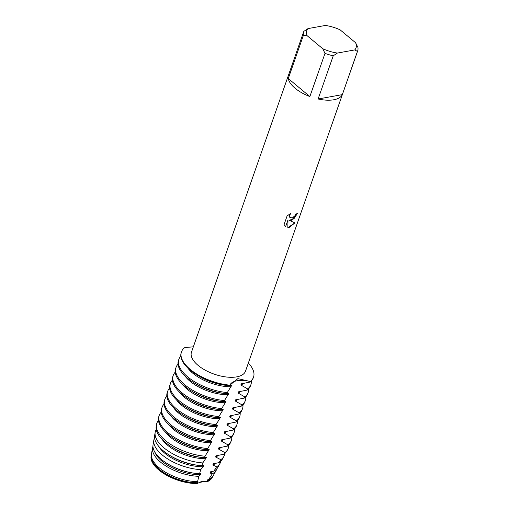 <?xml version="1.0" encoding="UTF-8"?>
<svg xmlns="http://www.w3.org/2000/svg" width="509" height="509" viewBox="0 0 509 509"><rect width="100%" height="100%" fill="white"/><g stroke="black" fill="none" stroke-linecap="round" stroke-linejoin="round"><path stroke-width="0.76" d="M212.323 477.334A32.455 14.933 -160.7 0 1 207.195 481.743L201.736 481.38L197.168 483.55L201.736 481.38L207.195 481.743A23.459 10.797 19.3 0 0 197.168 483.55A32.455 14.933 -160.7 0 1 164.948 474.293A32.455 14.933 -160.7 0 1 151.154 455.911M200.731 469.635L203.161 466.728L203.568 465.563L201.927 465.69L202.798 462.929L206.368 457.566L204.51 457.712L205.012 456.217L209.167 449.568L207.271 449.721L207.678 448.55L211.973 441.57L210.071 441.723L210.478 440.552L214.773 433.573L212.87 433.725L213.277 432.555L217.572 425.569L215.67 425.721L216.083 424.557L220.372 417.571L218.476 417.724L218.883 416.559L223.177 409.573L221.275 409.726L221.682 408.562L225.977 401.576L224.075 401.728L224.482 400.564L228.776 393.578L226.874 393.731L227.288 392.566L231.576 385.58L229.68 385.733L229.883 385.148L237.849 378.626L250.199 381.483L249.995 382.068A38.181 17.573 19.3 0 0 253.323 377.729L253.533 377.144A38.181 17.573 -160.7 0 0 248.36 363.019A38.181 17.573 -160.7 0 1 250.199 381.483A23.459 10.797 19.3 0 0 229.883 385.148A38.181 17.573 -160.7 0 1 190.258 369.439A38.181 17.573 -160.7 0 1 184.786 347.564L193.35 346.826M355.613 42.75L357.91 47.42A28.638 13.177 -160.7 0 1 357.681 50.849L245.516 371.144A28.638 13.177 -160.7 0 1 236.717 376.87A28.638 13.177 -160.7 0 1 205.343 370.234A28.638 13.177 -160.7 0 1 191.46 352.215L303.625 31.921A28.638 13.177 -160.7 0 1 303.867 31.335L308.021 28.587L325.41 25.45A26.093 12.006 -160.7 0 1 340.095 29.821L355.613 42.75A26.093 12.006 -160.7 0 1 354.779 49.92L357.439 51.441L342.315 94.629A28.638 13.177 -160.7 0 1 333.758 99.77A28.638 13.177 -160.7 0 1 318.112 98.994L333.236 55.805A28.638 13.177 -160.7 0 1 325.003 53.356L309.873 96.545A28.638 13.177 -160.7 0 1 288.272 78.545L303.402 35.356A28.638 13.177 -160.7 0 1 303.625 31.921M288.978 227.625L287.82 227.663L288.005 219.824L285.587 226.728L284.098 224.501L287.082 215.981L290.575 213.475L289.678 215.033L289.799 217.419L292.357 217.992L294.896 215.74L295.723 214.092A28.638 13.177 19.3 0 0 297.377 213.513L291.555 220.276L289.207 220.263L294.889 222.923L288.978 227.625M289.207 220.263L293.916 218.825L297.345 213.526M290.149 217.807L289.449 216.325L290.512 213.506M285.568 226.715L288.005 219.824M287.82 227.65L294.864 222.917M303.402 35.356L307.188 35.757A26.093 12.006 -160.7 0 1 308.021 28.587M307.188 35.757L322.706 48.686L325.003 53.356M333.236 55.805L337.391 53.057A26.093 12.006 -160.7 0 1 322.706 48.686M337.391 53.057L354.779 49.92M357.681 50.849A28.638 13.177 -160.7 0 1 357.439 51.441M309.873 96.545L288.272 78.545M342.315 94.629L318.112 98.994M212.845 476.303A32.57 14.99 -160.7 0 1 212.495 477.041L212.17 477.633A32.455 14.933 -160.7 0 1 207.195 481.743L207.64 479.815L208.607 479.605A32.843 15.117 19.3 0 0 213.284 475.603L216.3 470.157A33.887 15.594 -160.7 0 1 212.228 473.911L208.607 479.605M212.068 477.245A32.328 14.876 -160.7 0 1 207.233 480.98M212.495 477.041A32.57 14.99 -160.7 0 1 207.615 481.12M243.811 383.29A32.328 14.876 -160.7 0 1 240.846 385.001L247.603 388.901L247.196 390.066A38.181 17.573 19.3 0 0 250.523 385.727L250.931 384.562A38.181 17.573 -160.7 0 1 247.603 388.901M251.357 380.872A38.181 17.573 -160.7 0 1 250.931 384.562M227.288 392.566A38.181 17.573 -160.7 0 1 187.662 376.851A38.181 17.573 -160.7 0 1 178.863 359.322A38.181 17.573 -160.7 0 1 180.829 356.173M231.169 386.745A32.328 14.876 -160.7 0 1 192.828 373.262A32.328 14.876 -160.7 0 1 187.719 367.931M249.995 382.068L241.253 383.837L240.846 385.001M227.943 385.555L225.315 385.249A32.328 14.876 -160.7 0 1 198.446 375.839L196.207 374.439A38.181 17.573 19.3 0 0 227.943 385.555A38.181 17.573 19.3 0 0 229.68 385.733M253.533 377.144A38.181 17.573 -160.7 0 1 250.199 381.483A23.459 10.797 -160.7 0 0 229.883 385.148A38.181 17.573 -160.7 0 1 181.458 351.904L181.255 352.489A38.181 17.573 19.3 0 0 190.054 370.018A38.181 17.573 19.3 0 0 196.207 374.439M247.196 390.066L238.447 391.835L238.04 392.999L244.804 396.899L244.396 398.063A38.181 17.573 19.3 0 0 247.724 393.724L248.131 392.56A38.181 17.573 -160.7 0 1 244.804 396.899M225.143 393.552L222.516 393.253A32.328 14.876 -160.7 0 1 195.647 383.843L193.401 382.437A38.181 17.573 19.3 0 0 225.143 393.552A38.181 17.573 19.3 0 0 226.874 393.731M178.863 359.322L178.449 360.487A38.181 17.573 19.3 0 0 187.255 378.015A38.181 17.573 19.3 0 0 193.401 382.437M241.012 391.287A32.328 14.876 -160.7 0 1 238.04 392.999M228.369 394.742A32.328 14.876 -160.7 0 1 190.029 381.266A32.328 14.876 -160.7 0 1 184.92 375.928M248.557 388.87A38.181 17.573 -160.7 0 1 248.131 392.56M224.482 400.564A38.181 17.573 -160.7 0 1 184.862 384.849A38.181 17.573 -160.7 0 1 176.057 367.32A38.181 17.573 -160.7 0 1 178.029 364.177M244.396 398.063L235.648 399.832L235.241 400.997L242.004 404.897L241.597 406.061A38.181 17.573 19.3 0 0 244.924 401.722L245.332 400.558A38.181 17.573 -160.7 0 1 242.004 404.897M222.344 401.55L219.716 401.251A32.328 14.876 -160.7 0 1 192.847 391.841L190.601 390.435A38.181 17.573 19.3 0 0 222.344 401.55A38.181 17.573 19.3 0 0 224.075 401.728M176.057 367.32L175.65 368.484A38.181 17.573 19.3 0 0 184.455 386.019A38.181 17.573 19.3 0 0 190.601 390.435M238.212 399.285A32.328 14.876 -160.7 0 1 235.241 400.997M225.57 402.74A32.328 14.876 -160.7 0 1 187.229 389.264A32.328 14.876 -160.7 0 1 182.12 383.932M245.752 396.874A38.181 17.573 -160.7 0 1 245.332 400.558M221.682 408.562A38.181 17.573 -160.7 0 1 182.057 392.846A38.181 17.573 -160.7 0 1 173.257 375.318A38.181 17.573 -160.7 0 1 175.23 372.174M241.597 406.061L232.848 407.83L232.441 408.994L239.205 412.894L238.791 414.059A38.181 17.573 19.3 0 0 242.119 409.72L242.532 408.555A38.181 17.573 -160.7 0 1 239.205 412.894M219.544 409.548L216.917 409.249A32.328 14.876 -160.7 0 1 190.042 399.839L187.802 398.432A38.181 17.573 19.3 0 0 219.544 409.548A38.181 17.573 19.3 0 0 221.275 409.726M173.257 375.318L172.85 376.482A38.181 17.573 19.3 0 0 181.649 394.017A38.181 17.573 19.3 0 0 187.802 398.432M235.406 407.283A32.328 14.876 -160.7 0 1 232.441 408.994M222.764 410.738A32.328 14.876 -160.7 0 1 184.43 397.262A32.328 14.876 -160.7 0 1 179.321 391.93M242.952 404.871A38.181 17.573 -160.7 0 1 242.532 408.555M218.883 416.559A38.181 17.573 -160.7 0 1 179.257 400.85A38.181 17.573 -160.7 0 1 170.458 383.315A38.181 17.573 -160.7 0 1 172.424 380.172M238.791 414.059L230.049 415.828L229.642 416.992L236.399 420.892L235.991 422.056A38.181 17.573 19.3 0 0 239.319 417.724L239.726 416.553A38.181 17.573 -160.7 0 1 236.399 420.892M216.739 417.552L214.117 417.246A32.328 14.876 -160.7 0 1 187.242 407.836L185.002 406.436A38.181 17.573 19.3 0 0 216.739 417.552A38.181 17.573 19.3 0 0 218.476 417.724M170.458 383.315L170.051 384.48A38.181 17.573 19.3 0 0 178.85 402.015A38.181 17.573 19.3 0 0 185.002 406.436M232.607 415.28A32.328 14.876 -160.7 0 1 229.642 416.992M219.964 418.742A32.328 14.876 -160.7 0 1 181.624 405.259A32.328 14.876 -160.7 0 1 176.515 399.928M240.153 412.869A38.181 17.573 -160.7 0 1 239.726 416.553M216.083 424.557A38.181 17.573 -160.7 0 1 176.458 408.848A38.181 17.573 -160.7 0 1 167.658 391.313A38.181 17.573 -160.7 0 1 169.624 388.17M235.991 422.056L227.249 423.825L226.836 424.996L233.599 428.89L233.192 430.06A38.181 17.573 19.3 0 0 236.52 425.721L236.927 424.551A38.181 17.573 -160.7 0 1 233.599 428.89M213.939 425.549L211.311 425.244A32.328 14.876 -160.7 0 1 184.443 415.834L182.197 414.434A38.181 17.573 19.3 0 0 213.939 425.549A38.181 17.573 19.3 0 0 215.67 425.721M167.658 391.313L167.245 392.484A38.181 17.573 19.3 0 0 176.05 410.012A38.181 17.573 19.3 0 0 182.197 414.434M229.807 423.278A32.328 14.876 -160.7 0 1 226.836 424.996M217.165 426.739A32.328 14.876 -160.7 0 1 178.824 413.257A32.328 14.876 -160.7 0 1 173.715 407.925M237.353 420.867A38.181 17.573 -160.7 0 1 236.927 424.551M213.277 432.555A38.181 17.573 -160.7 0 1 173.658 416.846A38.181 17.573 -160.7 0 1 164.852 399.31A38.181 17.573 -160.7 0 1 166.825 396.167M233.192 430.06L224.444 431.823L224.036 432.994L230.8 436.887L230.392 438.058A38.181 17.573 19.3 0 0 233.72 433.719L234.127 432.555A38.181 17.573 -160.7 0 1 230.8 436.887M211.14 433.547L208.512 433.242A32.328 14.876 -160.7 0 1 181.643 423.832L179.397 422.432A38.181 17.573 19.3 0 0 211.14 433.547A38.181 17.573 19.3 0 0 212.87 433.719M164.852 399.31L164.445 400.481A38.181 17.573 19.3 0 0 173.251 418.01A38.181 17.573 19.3 0 0 179.397 422.432M227.008 431.276A32.328 14.876 -160.7 0 1 224.036 432.994M214.365 434.737A32.328 14.876 -160.7 0 1 176.025 421.255A32.328 14.876 -160.7 0 1 170.916 415.923M234.547 428.864A38.181 17.573 -160.7 0 1 234.127 432.555M210.478 440.552A38.181 17.573 -160.7 0 1 170.859 424.843A38.181 17.573 -160.7 0 1 162.053 407.315A38.181 17.573 -160.7 0 1 164.025 404.165M230.392 438.058L221.644 439.827L221.237 440.991L228 444.891L227.587 446.056A38.181 17.573 19.3 0 0 230.914 441.717L231.328 440.552A38.181 17.573 -160.7 0 1 228 444.891M208.34 441.545L205.712 441.239A32.328 14.876 -160.7 0 1 178.837 431.829L176.598 430.429A38.181 17.573 19.3 0 0 208.34 441.545A38.181 17.573 19.3 0 0 210.071 441.723M162.053 407.315L161.646 408.479A38.181 17.573 19.3 0 0 170.445 426.008A38.181 17.573 19.3 0 0 176.598 430.429M224.202 439.273A32.328 14.876 -160.7 0 1 221.237 440.991M211.566 442.735A32.328 14.876 -160.7 0 1 173.225 429.252A32.328 14.876 -160.7 0 1 168.116 423.921M231.748 436.862A38.181 17.573 -160.7 0 1 231.328 440.552M207.678 448.55A38.181 17.573 -160.7 0 1 168.053 432.841A38.181 17.573 -160.7 0 1 159.253 415.312A38.181 17.573 -160.7 0 1 161.219 412.163M227.587 446.056L218.845 447.825L218.437 448.989L224.87 452.635L223.966 454.2A37.545 17.281 19.3 0 0 226.855 451.044L227.701 449.511A37.838 17.414 -160.7 0 1 224.87 452.635M205.534 449.542L202.913 449.237A32.328 14.876 -160.7 0 1 176.038 439.827L173.798 438.427A38.181 17.573 19.3 0 0 205.534 449.542A38.181 17.573 19.3 0 0 207.271 449.721M159.253 415.312L158.846 416.477A38.181 17.573 19.3 0 0 167.646 434.005A38.181 17.573 19.3 0 0 173.798 438.427M221.402 447.277A32.328 14.876 -160.7 0 1 218.437 448.989M208.76 450.732A32.328 14.876 -160.7 0 1 170.426 437.25A32.328 14.876 -160.7 0 1 165.317 431.918M228.713 445.101A37.838 17.414 -160.7 0 1 227.701 449.511M205.012 456.217A37.838 17.414 -160.7 0 1 165.559 440.629A37.838 17.414 -160.7 0 1 156.492 424.57A37.838 17.414 -160.7 0 1 158.458 420.498M223.966 454.2L216.045 455.822L215.631 456.987L220.779 459.684L219.061 462.605A35.98 16.555 19.3 0 0 222.331 459.233L223.903 456.388A36.521 16.81 -160.7 0 1 220.772 459.684M202.448 457.508L200.107 457.241A32.328 14.876 -160.7 0 1 173.238 447.831L171.24 446.578A37.545 17.281 19.3 0 0 202.448 457.508A37.545 17.281 19.3 0 0 204.51 457.712M156.492 424.57L156.199 426.3A37.545 17.281 19.3 0 0 165.19 442.232A37.545 17.281 19.3 0 0 171.24 446.578M218.603 455.275A32.328 14.876 -160.7 0 1 215.631 456.987M205.96 458.73A32.328 14.876 -160.7 0 1 167.62 445.254A32.328 14.876 -160.7 0 1 162.231 439.521M224.825 453.525A36.521 16.81 -160.7 0 1 223.903 456.388M202.798 462.929A36.521 16.81 -160.7 0 1 163.917 447.818A36.521 16.81 -160.7 0 1 155.169 432.326A36.521 16.81 -160.7 0 1 156.244 429.507M219.061 462.605L213.239 463.82L212.832 464.984L216.579 466.772L213.984 471.067A34.408 15.836 19.3 0 0 217.807 467.415L220.098 463.273A35.204 16.199 -160.7 0 1 216.579 466.772M198.943 465.423L197.307 465.239A32.328 14.876 -160.7 0 1 170.439 455.829L169.039 454.951A35.98 16.555 19.3 0 0 198.943 465.423A35.98 16.555 19.3 0 0 201.927 465.69M155.169 432.326L154.628 435.519A35.98 16.555 19.3 0 0 163.243 450.789A35.98 16.555 19.3 0 0 169.039 454.951M215.803 463.273A32.328 14.876 -160.7 0 1 212.832 464.984M203.161 466.728A32.328 14.876 -160.7 0 1 164.821 453.252A32.328 14.876 -160.7 0 1 158.604 446.202M220.887 461.135A35.204 16.199 -160.7 0 1 220.098 463.273M197.276 482.977A32.57 14.99 -160.7 0 1 159.005 469.393A32.57 14.99 -160.7 0 1 151.205 455.574L151.09 456.242A32.455 14.933 -160.7 0 0 165.24 474.471A32.455 14.933 -160.7 0 0 197.168 483.55L197.963 481.559L197.568 481.597L198.847 476.322L200.361 474.725L200.769 473.561L199.566 473.663L200.724 469.629A35.204 16.199 -160.7 0 1 162.282 455.014A35.204 16.199 -160.7 0 1 153.852 440.075A35.204 16.199 -160.7 0 1 154.564 437.912M213.984 471.067L210.44 471.818L210.032 472.982L212.228 473.911M195.443 473.345L194.508 473.236A32.328 14.876 -160.7 0 1 167.633 463.826L166.837 463.324A34.408 15.836 19.3 0 0 195.443 473.345A34.408 15.836 19.3 0 0 199.566 473.663M153.852 440.075L153.056 444.739A34.408 15.836 19.3 0 0 161.296 459.341A34.408 15.836 19.3 0 0 166.837 463.324M212.997 471.27A32.328 14.876 -160.7 0 1 210.032 472.982M200.361 474.725A32.328 14.876 -160.7 0 1 162.021 461.249A32.328 14.876 -160.7 0 1 154.793 452.037M216.898 468.732A33.887 15.594 -160.7 0 1 216.3 470.157M198.847 476.322A33.887 15.594 -160.7 0 1 160.64 462.204A33.887 15.594 -160.7 0 1 152.528 447.825A33.887 15.594 -160.7 0 1 152.948 446.336M191.823 481.247A32.328 14.876 -160.7 0 1 191.708 481.234A32.328 14.876 -160.7 0 1 164.833 471.824A32.328 14.876 -160.7 0 1 164.738 471.76M152.528 447.825L151.478 453.958A32.843 15.117 19.3 0 0 159.349 467.898A32.843 15.117 19.3 0 0 164.636 471.703A32.843 15.117 19.3 0 0 191.938 481.259A32.843 15.117 19.3 0 0 197.568 481.597M197.556 482.729A32.328 14.876 -160.7 0 1 159.222 469.247A32.328 14.876 -160.7 0 1 151.415 456.007M151.205 455.574A32.57 14.99 -160.7 0 1 151.389 454.785M181.458 351.904A38.181 17.573 -160.7 0 1 184.786 347.564"/></g></svg>
